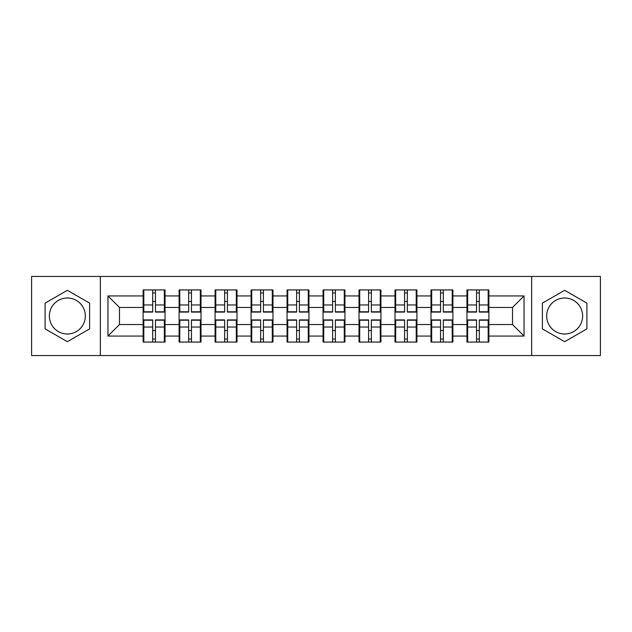 <?xml version="1.0" encoding="UTF-8"?>
<svg xmlns="http://www.w3.org/2000/svg" width="632" height="632" viewBox="0 0 632 632"><rect width="100%" height="100%" fill="white"/><g stroke="black" fill="none" stroke-linecap="round" stroke-linejoin="round"><path stroke-width="0.95" d="M564.645 298.012A17.988 17.988 0 0 0 546.656 316A17.988 17.988 0 0 0 564.645 333.988A17.988 17.988 0 0 0 582.641 316A17.988 17.988 0 0 0 564.645 298.012M67.355 333.988A17.988 17.988 0 0 1 49.359 316A17.988 17.988 0 0 1 67.355 298.012A17.988 17.988 0 0 1 85.344 316A17.988 17.988 0 0 1 67.355 333.988M531.662 355.555L600.4 355.555L600.4 276.445L531.662 276.445L531.662 355.555L100.338 355.555L100.338 276.445L31.6 276.445L31.6 355.555L100.338 355.555M488.876 330.647L488.188 330.647M467.656 330.647L466.961 330.647M466.961 301.353L467.656 301.353M488.188 301.353L488.876 301.353M488.876 298.351L488.188 298.351M467.656 298.351L466.961 298.351M466.961 333.649L467.656 333.649M488.188 333.649L488.876 333.649M452.891 330.647L452.204 330.647M431.672 330.647L430.984 330.647M430.984 301.353L431.672 301.353M452.204 301.353L452.891 301.353M452.891 298.351L452.204 298.351M431.672 298.351L430.984 298.351M430.984 333.649L431.672 333.649M452.204 333.649L452.891 333.649M416.915 330.647L416.219 330.647M395.695 330.647L395 330.647M395 301.353L395.695 301.353M416.219 301.353L416.915 301.353M416.915 298.351L416.219 298.351M395.695 298.351L395 298.351M395 333.649L395.695 333.649M416.219 333.649L416.915 333.649M380.93 330.647L380.235 330.647M359.711 330.647L359.016 330.647M359.016 301.353L359.711 301.353M380.235 301.353L380.93 301.353M380.93 298.351L380.235 298.351M359.711 298.351L359.016 298.351M359.016 333.649L359.711 333.649M380.235 333.649L380.93 333.649M344.946 330.647L344.258 330.647M323.726 330.647L323.039 330.647M323.039 301.353L323.726 301.353M344.258 301.353L344.946 301.353M344.946 298.351L344.258 298.351M323.726 298.351L323.039 298.351M323.039 333.649L323.726 333.649M344.258 333.649L344.946 333.649M308.961 330.647L308.274 330.647M287.742 330.647L287.054 330.647M287.054 301.353L287.742 301.353M308.274 301.353L308.961 301.353M308.961 298.351L308.274 298.351M287.742 298.351L287.054 298.351M287.054 333.649L287.742 333.649M308.274 333.649L308.961 333.649M272.985 330.647L272.289 330.647M251.765 330.647L251.07 330.647M251.07 301.353L251.765 301.353M272.289 301.353L272.985 301.353M272.985 298.351L272.289 298.351M251.765 298.351L251.07 298.351M251.07 333.649L251.765 333.649M272.289 333.649L272.985 333.649M237 330.647L236.305 330.647M215.781 330.647L215.085 330.647M215.085 301.353L215.781 301.353M236.305 301.353L237 301.353M237 298.351L236.305 298.351M215.781 298.351L215.085 298.351M215.085 333.649L215.781 333.649M236.305 333.649L237 333.649M201.016 330.647L200.328 330.647M179.796 330.647L179.109 330.647M179.109 301.353L179.796 301.353M200.328 301.353L201.016 301.353M201.016 298.351L200.328 298.351M179.796 298.351L179.109 298.351M179.109 333.649L179.796 333.649M200.328 333.649L201.016 333.649M531.662 276.445L100.338 276.445M512.52 324.532L512.52 307.468L488.876 307.468L488.876 324.532L512.52 324.532L524.054 336.066L524.054 295.934L488.876 295.934L488.876 289.938L466.961 289.938L466.961 307.468L452.891 307.468L452.891 324.532L466.961 324.532L466.961 307.468M524.054 336.066L488.876 336.066L488.876 342.062L466.961 342.062L466.961 336.066L452.891 336.066L452.891 342.062L430.984 342.062L430.984 336.066L416.915 336.066L416.915 342.062L395 342.062L395 336.066L380.93 336.066L380.93 342.062L359.016 342.062L359.016 336.066L344.946 336.066L344.946 342.062L323.039 342.062L323.039 336.066L308.961 336.066L308.961 342.062L287.054 342.062L287.054 336.066L272.985 336.066L272.985 342.062L251.07 342.062L251.07 336.066L237 336.066L237 342.062L215.085 342.062L215.085 336.066L201.016 336.066L201.016 342.062L179.109 342.062L179.109 336.066L165.039 336.066L165.039 342.062L143.124 342.062L143.124 336.066L107.946 336.066L107.946 295.934L143.124 295.934L143.124 307.468L119.48 307.468L119.48 324.532L143.124 324.532L143.124 307.468M466.961 295.934L452.891 295.934L452.891 289.938L430.984 289.938L430.984 295.934L416.915 295.934L416.915 289.938L395 289.938L395 295.934L380.93 295.934L380.93 289.938L359.016 289.938L359.016 295.934L344.946 295.934L344.946 289.938L323.039 289.938L323.039 295.934L308.961 295.934L308.961 289.938L287.054 289.938L287.054 295.934L272.985 295.934L272.985 289.938L251.07 289.938L251.07 295.934L237 295.934L237 289.938L215.085 289.938L215.085 295.934L201.016 295.934L201.016 289.938L179.109 289.938L179.109 295.934L165.039 295.934L165.039 289.938L143.124 289.938L143.124 295.934M466.961 324.532L466.961 336.066M452.891 324.532L452.891 336.066M452.891 295.934L452.891 307.468M416.915 324.532L430.984 324.532L430.984 307.468L416.915 307.468L416.915 336.066M430.984 324.532L430.984 336.066M430.984 295.934L430.984 307.468M416.915 295.934L416.915 307.468M380.93 324.532L395 324.532L395 307.468L380.93 307.468L380.93 336.066M395 324.532L395 336.066M395 295.934L395 307.468M380.93 295.934L380.93 307.468M344.946 324.532L359.016 324.532L359.016 307.468L344.946 307.468L344.946 336.066M359.016 324.532L359.016 336.066M359.016 295.934L359.016 307.468M344.946 295.934L344.946 307.468M308.961 324.532L323.039 324.532L323.039 307.468L308.961 307.468L308.961 336.066M323.039 324.532L323.039 336.066M323.039 295.934L323.039 307.468M308.961 295.934L308.961 307.468M272.985 324.532L287.054 324.532L287.054 307.468L272.985 307.468L272.985 336.066M287.054 324.532L287.054 336.066M287.054 295.934L287.054 307.468M272.985 295.934L272.985 307.468M237 324.532L251.07 324.532L251.07 307.468L237 307.468L237 336.066M251.07 324.532L251.07 336.066M251.07 295.934L251.07 307.468M237 295.934L237 307.468M201.016 324.532L215.085 324.532L215.085 307.468L201.016 307.468L201.016 336.066M215.085 324.532L215.085 336.066M215.085 295.934L215.085 307.468M201.016 295.934L201.016 307.468M165.039 324.532L179.109 324.532L179.109 307.468L165.039 307.468L165.039 336.066M179.109 324.532L179.109 336.066M179.109 295.934L179.109 307.468M165.039 295.934L165.039 307.468M165.039 330.647L164.344 330.647M143.812 330.647L143.124 330.647M143.124 301.353L143.812 301.353M164.344 301.353L165.039 301.353M165.039 298.351L164.344 298.351M143.812 298.351L143.124 298.351M143.124 333.649L143.812 333.649M164.344 333.649L165.039 333.649M143.124 324.532L143.124 336.066M119.48 324.532L107.946 336.066M107.946 295.934L119.48 307.468M488.876 324.532L488.876 336.066M488.876 295.934L488.876 307.468M524.054 295.934L512.52 307.468M67.355 290.301L45.093 303.147L45.093 328.853L67.355 341.699L89.61 328.853L89.61 303.147L67.355 290.301M542.39 328.853L564.645 341.699L586.907 328.853L586.907 303.147L564.645 290.301L542.39 303.147L542.39 328.853M164.344 289.938L164.344 312.082L155.464 312.082L155.464 289.938M152.691 289.938L152.691 312.082L143.812 312.082L143.812 289.938M152.691 292.932L155.464 292.932M155.464 301.472L152.691 301.472M143.812 342.062L143.812 319.918L152.691 319.918L152.691 342.062M155.464 342.062L155.464 319.918L164.344 319.918L164.344 342.062M155.464 339.068L152.691 339.068M152.691 330.528L155.464 330.528M200.328 289.938L200.328 312.082L191.449 312.082L191.449 289.938M188.676 289.938L188.676 312.082L179.796 312.082L179.796 289.938M188.676 292.932L191.449 292.932M191.449 301.472L188.676 301.472M236.305 289.938L236.305 312.082L227.425 312.082L227.425 289.938M224.66 289.938L224.66 312.082L215.781 312.082L215.781 289.938M224.66 292.932L227.425 292.932M227.425 301.472L224.66 301.472M272.289 289.938L272.289 312.082L263.41 312.082L263.41 289.938M260.645 289.938L260.645 312.082L251.765 312.082L251.765 289.938M260.645 292.932L263.41 292.932M263.41 301.472L260.645 301.472M308.274 289.938L308.274 312.082L299.394 312.082L299.394 289.938M296.621 289.938L296.621 312.082L287.742 312.082L287.742 289.938M296.621 292.932L299.394 292.932M299.394 301.472L296.621 301.472M344.258 289.938L344.258 312.082L335.379 312.082L335.379 289.938M332.606 289.938L332.606 312.082L323.726 312.082L323.726 289.938M332.606 292.932L335.379 292.932M335.379 301.472L332.606 301.472M179.796 342.062L179.796 319.918L188.676 319.918L188.676 342.062M191.449 342.062L191.449 319.918L200.328 319.918L200.328 342.062M191.449 339.068L188.676 339.068M188.676 330.528L191.449 330.528M215.781 342.062L215.781 319.918L224.66 319.918L224.66 342.062M227.425 342.062L227.425 319.918L236.305 319.918L236.305 342.062M227.425 339.068L224.66 339.068M224.66 330.528L227.425 330.528M251.765 342.062L251.765 319.918L260.645 319.918L260.645 342.062M263.41 342.062L263.41 319.918L272.289 319.918L272.289 342.062M263.41 339.068L260.645 339.068M260.645 330.528L263.41 330.528M287.742 342.062L287.742 319.918L296.621 319.918L296.621 342.062M299.394 342.062L299.394 319.918L308.274 319.918L308.274 342.062M299.394 339.068L296.621 339.068M296.621 330.528L299.394 330.528M323.726 342.062L323.726 319.918L332.606 319.918L332.606 342.062M335.379 342.062L335.379 319.918L344.258 319.918L344.258 342.062M335.379 339.068L332.606 339.068M332.606 330.528L335.379 330.528M380.235 289.938L380.235 312.082L371.355 312.082L371.355 289.938M368.59 289.938L368.59 312.082L359.711 312.082L359.711 289.938M368.59 292.932L371.355 292.932M371.355 301.472L368.59 301.472M359.711 342.062L359.711 319.918L368.59 319.918L368.59 342.062M371.355 342.062L371.355 319.918L380.235 319.918L380.235 342.062M371.355 339.068L368.59 339.068M368.59 330.528L371.355 330.528M416.219 289.938L416.219 312.082L407.34 312.082L407.34 289.938M404.575 289.938L404.575 312.082L395.695 312.082L395.695 289.938M404.575 292.932L407.34 292.932M407.34 301.472L404.575 301.472M395.695 342.062L395.695 319.918L404.575 319.918L404.575 342.062M407.34 342.062L407.34 319.918L416.219 319.918L416.219 342.062M407.34 339.068L404.575 339.068M404.575 330.528L407.34 330.528M452.204 289.938L452.204 312.082L443.324 312.082L443.324 289.938M440.551 289.938L440.551 312.082L431.672 312.082L431.672 289.938M440.551 292.932L443.324 292.932M443.324 301.472L440.551 301.472M431.672 342.062L431.672 319.918L440.551 319.918L440.551 342.062M443.324 342.062L443.324 319.918L452.204 319.918L452.204 342.062M443.324 339.068L440.551 339.068M440.551 330.528L443.324 330.528M488.188 289.938L488.188 312.082L479.309 312.082L479.309 289.938M476.536 289.938L476.536 312.082L467.656 312.082L467.656 289.938M476.536 292.932L479.309 292.932M479.309 301.472L476.536 301.472M467.656 342.062L467.656 319.918L476.536 319.918L476.536 342.062M479.309 342.062L479.309 319.918L488.188 319.918L488.188 342.062M479.309 339.068L476.536 339.068M476.536 330.528L479.309 330.528M152.691 304.964L143.812 304.964M152.691 311.781L143.812 311.781M164.344 304.964L155.464 304.964M164.344 311.781L155.464 311.781M155.464 327.036L164.344 327.036M155.464 320.219L164.344 320.219M143.812 327.036L152.691 327.036M143.812 320.219L152.691 320.219M188.676 304.964L179.796 304.964M188.676 311.781L179.796 311.781M200.328 304.964L191.449 304.964M200.328 311.781L191.449 311.781M224.66 304.964L215.781 304.964M224.66 311.781L215.781 311.781M236.305 304.964L227.425 304.964M236.305 311.781L227.425 311.781M260.645 304.964L251.765 304.964M260.645 311.781L251.765 311.781M272.289 304.964L263.41 304.964M272.289 311.781L263.41 311.781M296.621 304.964L287.742 304.964M296.621 311.781L287.742 311.781M308.274 304.964L299.394 304.964M308.274 311.781L299.394 311.781M332.606 304.964L323.726 304.964M332.606 311.781L323.726 311.781M344.258 304.964L335.379 304.964M344.258 311.781L335.379 311.781M191.449 327.036L200.328 327.036M191.449 320.219L200.328 320.219M179.796 327.036L188.676 327.036M179.796 320.219L188.676 320.219M227.425 327.036L236.305 327.036M227.425 320.219L236.305 320.219M215.781 327.036L224.66 327.036M215.781 320.219L224.66 320.219M263.41 327.036L272.289 327.036M263.41 320.219L272.289 320.219M251.765 327.036L260.645 327.036M251.765 320.219L260.645 320.219M299.394 327.036L308.274 327.036M299.394 320.219L308.274 320.219M287.742 327.036L296.621 327.036M287.742 320.219L296.621 320.219M335.379 327.036L344.258 327.036M335.379 320.219L344.258 320.219M323.726 327.036L332.606 327.036M323.726 320.219L332.606 320.219M368.59 304.964L359.711 304.964M368.59 311.781L359.711 311.781M380.235 304.964L371.355 304.964M380.235 311.781L371.355 311.781M371.355 327.036L380.235 327.036M371.355 320.219L380.235 320.219M359.711 327.036L368.59 327.036M359.711 320.219L368.59 320.219M404.575 304.964L395.695 304.964M404.575 311.781L395.695 311.781M416.219 304.964L407.34 304.964M416.219 311.781L407.34 311.781M407.34 327.036L416.219 327.036M407.34 320.219L416.219 320.219M395.695 327.036L404.575 327.036M395.695 320.219L404.575 320.219M440.551 304.964L431.672 304.964M440.551 311.781L431.672 311.781M452.204 304.964L443.324 304.964M452.204 311.781L443.324 311.781M443.324 327.036L452.204 327.036M443.324 320.219L452.204 320.219M431.672 327.036L440.551 327.036M431.672 320.219L440.551 320.219M476.536 304.964L467.656 304.964M476.536 311.781L467.656 311.781M488.188 304.964L479.309 304.964M488.188 311.781L479.309 311.781M479.309 327.036L488.188 327.036M479.309 320.219L488.188 320.219M467.656 327.036L476.536 327.036M467.656 320.219L476.536 320.219"/></g></svg>
